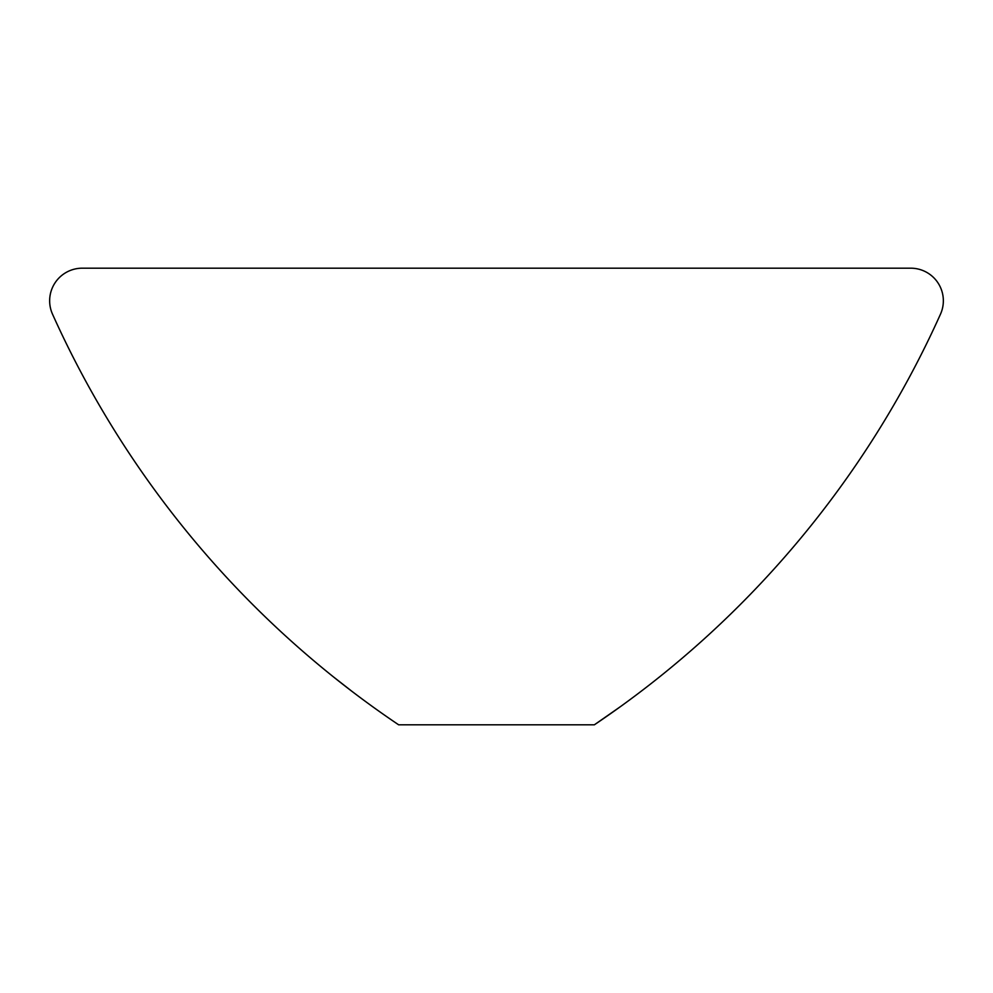 <?xml version="1.0" encoding="UTF-8"?>
<svg xmlns="http://www.w3.org/2000/svg" width="993" height="993" viewBox="0 0 993 993"><rect width="100%" height="100%" fill="white"/><g stroke="black" fill="none" stroke-linecap="round" stroke-linejoin="round"><path stroke-width="1.49" d="M943.35 300.805A32.62 32.62 0 0 0 910.73 268.184L82.27 268.184A32.62 32.62 0 0 0 52.517 314.173A978.502 978.502 0 0 0 398.652 724.816L594.348 724.816A978.502 978.502 0 0 0 940.483 314.173A32.62 32.62 0 0 0 943.35 300.805M338.737 681.111L351.323 690.867M333.412 676.866L351.832 691.252M594.348 724.816L620.302 706.731"/></g></svg>
